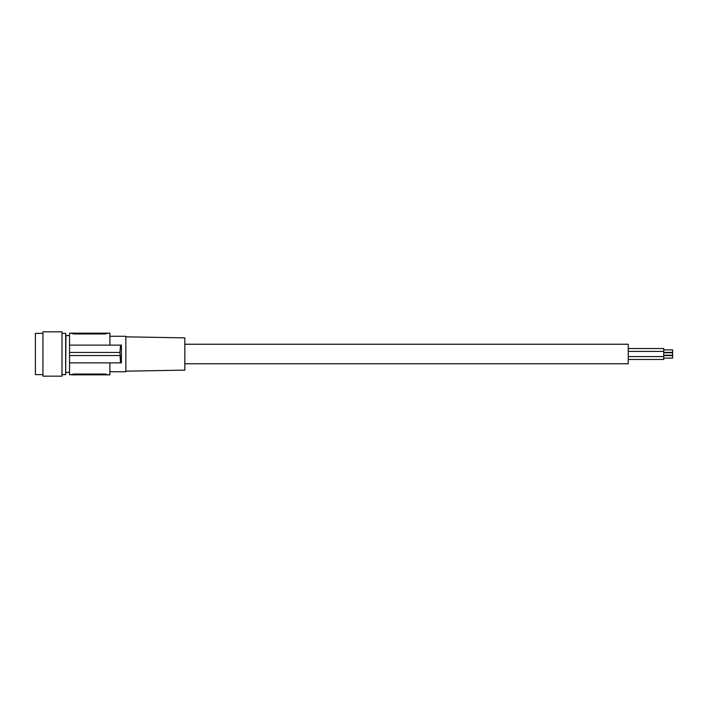 <?xml version="1.0" encoding="UTF-8"?>
<svg xmlns="http://www.w3.org/2000/svg" width="708" height="708" viewBox="0 0 708 708"><rect width="100%" height="100%" fill="white"/><g stroke="black" fill="none" stroke-linecap="round" stroke-linejoin="round"><path stroke-width="1.06" d="M62.003 333.38L65.667 333.38L65.667 374.62L65.933 335.601L69.543 335.601M62.003 331.831L62.003 376.169L42.94 376.169L42.94 331.831L62.003 331.831M42.94 333.38L35.4 333.38L35.4 374.62L42.94 374.62M71.765 374.541L73.977 374.028L69.543 374.842L69.543 333.158L109.899 333.158L109.899 345.132M71.765 374.842L73.977 374.842L73.977 374.028L105.014 374.028L107.235 374.541L105.014 374.028L105.014 374.842L109.899 374.842L109.899 362.868M73.977 374.842L105.014 374.842M109.899 336.265L125.856 336.265L125.856 371.735L109.899 371.735M120.51 345.132L119.953 352.451L120.51 362.868L121.413 362.868L121.413 345.132L69.543 345.132M125.856 336.84L184.832 337.866L184.832 370.134L125.856 371.16M73.977 333.158L73.977 333.972L71.765 333.459L73.977 333.972L105.014 333.972L107.235 333.459L105.014 333.972L105.014 333.158M119.953 352.451L69.543 352.451M119.953 355.549L69.543 355.549M120.51 362.868L69.543 362.868M121.413 345.132L121.254 346.867M121.006 356.69L121.059 358.159M184.832 344.247L628.261 344.247L628.261 363.753L184.832 363.753M628.261 348.522L663.732 348.522L663.732 359.478L628.261 359.478M663.732 352.372L672.6 352.372L672.6 349.867L663.732 349.867M663.732 358.133L672.6 358.133L672.6 355.628L663.732 355.628M663.732 355.248L672.6 355.248L672.6 352.752L663.732 352.752M62.003 374.62L65.667 374.62M628.261 356.593L663.732 356.593M628.261 351.407L663.732 351.407M65.933 335.601L65.667 333.38M65.933 372.399L69.543 372.399"/></g></svg>
